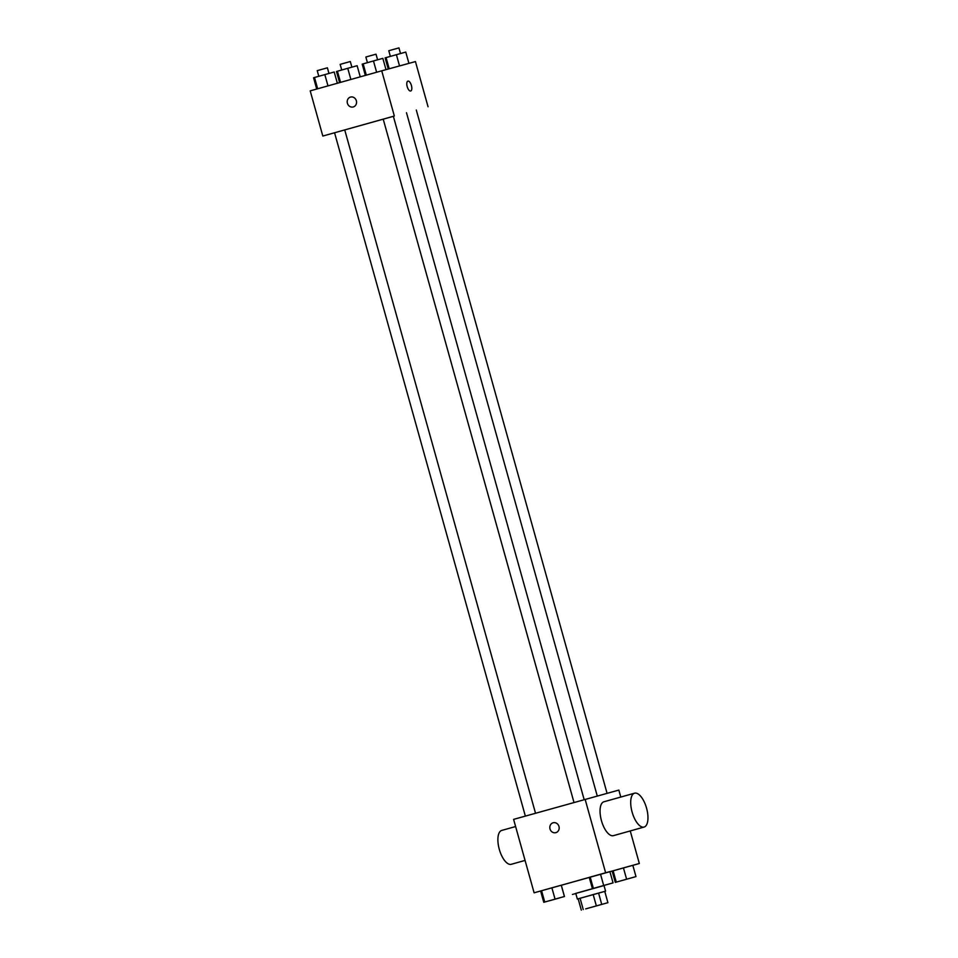 <?xml version="1.0" encoding="UTF-8"?>
<svg xmlns="http://www.w3.org/2000/svg" width="958" height="958" viewBox="0 0 958 958"><rect width="100%" height="100%" fill="white"/><g stroke="black" fill="none" stroke-linecap="round" stroke-linejoin="round"><path stroke-width="1.44" d="M585.673 908.891L604.486 903.634L585.673 908.891M592.87 906.903L607.911 902.675L592.87 906.903M596.343 905.873L593.194 894.58L580.081 898.257L583.242 909.549M580.081 898.257L578.153 898.808L581.302 910.1M593.194 894.58L598.582 893.072L601.732 904.376M607.911 902.675L604.761 891.383L598.582 893.072M604.761 891.395L578.153 898.82M577.339 899.035L575.758 893.395L583.853 891.096L603.995 885.503L605.576 891.156M575.77 893.443L604.007 885.551M564.466 896.544L561.304 885.252L589.254 877.384M609.923 871.648L612.138 871.062L615.335 882.378L635.98 876.594L615.335 882.378M613.06 882.881L609.899 871.588L590.2 877.073L589.254 877.372L592.415 888.665L613.06 882.881L592.415 888.665M630.244 830.933L639.333 863.505L612.174 871.085L615.287 882.354M639.333 863.505L534.109 892.796L540.623 891.012L543.773 902.304L564.418 896.508L543.773 902.304M564.418 896.508L561.268 885.216L551.892 887.815L540.623 891L541.569 890.712L544.731 902.005M620.784 797.056L618.844 790.087L513.608 819.377L534.109 892.796M585.134 799.331L605.624 872.75M555.856 832.658A5.125 4.646 74.7 0 1 553.137 822.766A5.125 4.646 74.7 0 1 555.856 832.658A5.125 4.646 74.7 0 1 553.137 822.766M644.087 827.053A17.591 7.484 -105.7 0 1 644.063 827.065L613.431 835.651A17.591 7.484 -105.7 0 1 613.419 835.651A17.591 7.484 -105.7 0 1 601.468 820.719A17.591 7.484 -105.7 0 1 603.935 801.774L634.591 793.188A17.591 7.484 -105.7 0 1 646.542 808.097A17.591 7.484 -105.7 0 1 644.087 827.053A17.591 7.484 -105.7 0 1 632.124 812.121A17.591 7.484 -105.7 0 1 634.591 793.188M501.788 830.406A17.591 7.484 74.3 0 0 501.764 830.418A17.591 7.484 74.3 0 0 499.31 849.375A17.591 7.484 74.3 0 0 511.261 864.296L525.068 860.416M393.379 116.325L322.822 136.048L393.367 116.301L584.152 799.607M428.046 106.757L415.437 61.575L381.727 70.82L394.337 115.99M381.727 70.82L310.212 90.866L322.822 136.048M353.239 106.961A5.125 4.646 74.7 0 1 350.52 97.069A5.125 4.646 74.7 0 1 353.239 106.961A5.125 4.646 74.7 0 1 350.52 97.069M410.683 90.998A5.125 2.179 -105.7 0 1 407.198 86.639A5.125 2.179 -105.7 0 1 407.928 81.119A5.125 2.179 -105.7 0 1 411.413 85.466A5.125 2.179 -105.7 0 1 410.695 90.998A5.125 2.179 -105.7 0 1 410.683 90.998A5.125 2.179 -105.7 0 0 411.401 85.466A5.125 2.179 -105.7 0 0 407.916 81.119M360.244 76.832L357.13 65.707L347.754 68.305L336.486 71.491L339.599 82.627M347.754 68.305L350.868 79.466M337.432 71.203L340.545 82.352M341.719 70.006L340.15 64.378L345.227 62.941L350.317 61.528L351.885 67.168M408.922 63.36L405.761 52.067L385.116 57.863L388.241 69.024M396.396 54.678L399.534 65.934M386.074 57.564L389.199 68.772M390.361 56.366L388.78 50.738L393.858 49.313L398.947 47.9L400.516 53.528M337.36 83.25L334.21 71.994L314.511 77.49L313.565 77.778L316.715 89.046M324.834 74.592L327.983 85.885M314.511 77.49L317.661 88.771M318.798 76.281L317.23 70.653L322.307 69.227L327.397 67.814L328.965 73.443M386.002 69.647L382.841 58.354L373.464 60.953L362.196 64.138L365.345 75.407M373.464 60.953L376.626 72.245M363.142 63.851L366.303 75.143M367.429 62.653L365.86 57.025L370.938 55.588L376.027 54.187L377.596 59.815M572.441 894.461L575.794 893.503L572.441 894.461M626.604 879.193L623.442 867.9L632.819 865.302L635.98 876.594M623.442 867.9L613.12 870.798L616.281 882.09M613.12 870.798L612.174 871.085M561.268 885.216L551.892 887.815L555.053 899.119M551.892 887.815L541.569 890.712M549.521 900.736L559.197 898.029L549.521 900.736M597.66 887.24L607.815 884.354M609.899 871.588L600.522 874.187L603.684 885.479M600.522 874.187L590.2 877.073L593.361 888.377M590.2 877.073L589.254 877.372M515.608 826.538L501.764 830.418M406.491 112.721L597.265 796.002M383.212 119.139L573.986 802.457M334.57 132.779L525.355 816.084M344.736 129.941L535.522 813.234M416.299 110.026L607.073 793.32"/></g></svg>
